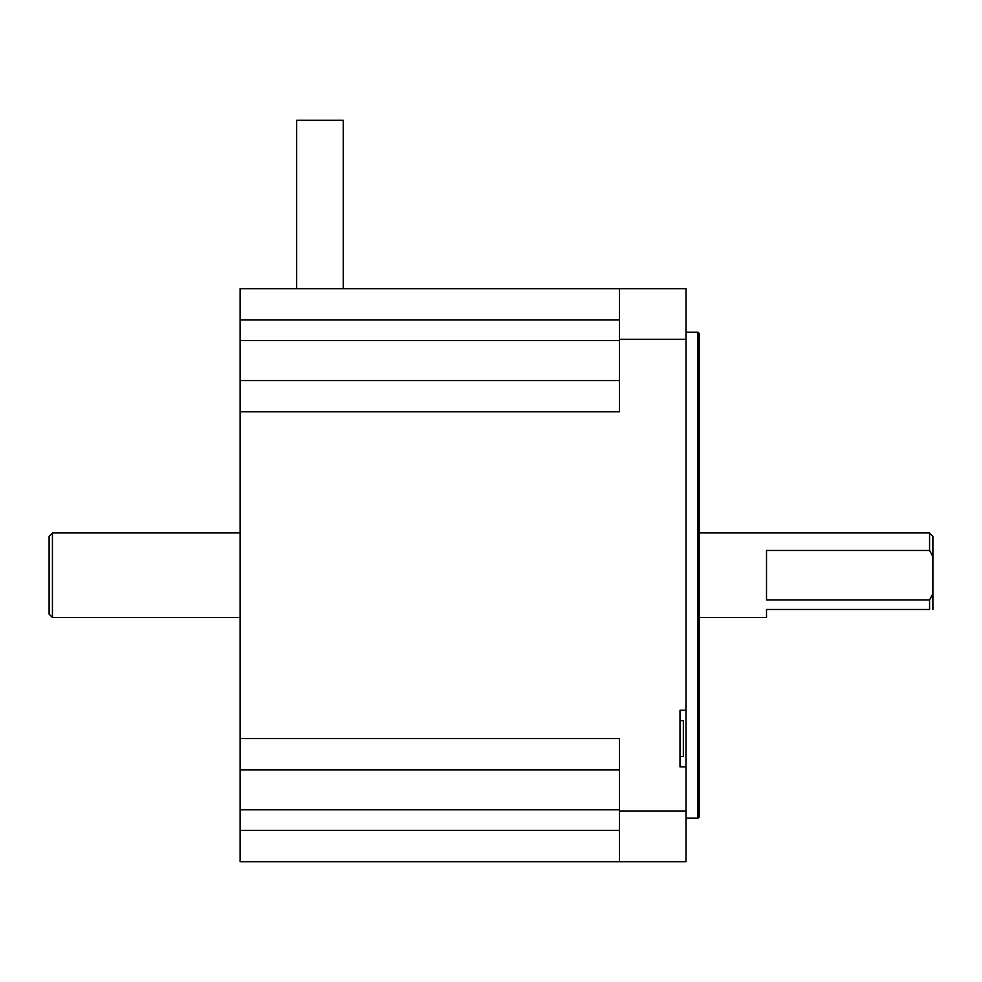 <?xml version="1.0" encoding="UTF-8"?>
<svg xmlns="http://www.w3.org/2000/svg" width="982" height="982" viewBox="0 0 982 982"><rect width="100%" height="100%" fill="white"/><g stroke="black" fill="none" stroke-linecap="round" stroke-linejoin="round"><path stroke-width="1.47" d="M240.099 617.445L52.427 617.445L49.1 614.118L49.1 536.258L52.427 532.931L52.427 617.445M240.099 532.931L52.427 532.931M296.674 288.683L296.674 120.307L343.258 120.307L343.258 288.683M686.001 332.198L697.969 332.198L699.307 333.524L699.307 816.852L697.969 818.178L697.969 332.198M686.001 818.178L697.969 818.178M680.01 720.628L683.337 720.628L683.337 756.57L680.01 756.57M699.307 532.931L929.573 532.931L932.9 536.258L932.9 593.656L929.573 599.916L766.525 599.916L766.525 550.46L929.573 550.46L929.573 532.931M929.573 609.466L766.525 609.466L929.573 609.466L929.573 599.916M699.307 617.445L766.525 617.445L766.525 609.466M929.573 550.46L932.9 556.72M240.099 738.574L619.446 738.574L619.446 811.107L686.001 811.107L686.001 861.693L240.099 861.693L240.099 288.683L686.001 288.683L686.001 339.269L619.446 339.269L619.446 411.802L240.099 411.802M240.099 380.525L619.446 380.525M686.001 811.107L686.001 766.881L680.01 766.881L680.01 710.256L686.001 710.256L686.001 339.269M240.099 769.851L619.446 769.851M619.446 861.693L619.446 811.107M686.001 766.881L686.001 710.256M619.446 288.683L619.446 339.269M686.001 710.317L680.01 710.317L686.001 710.317M932.9 609.466L932.9 593.656M619.446 830.416L240.099 830.416M240.099 319.96L619.446 319.96M240.099 340.594L619.446 340.594M619.446 809.782L240.099 809.782"/></g></svg>
